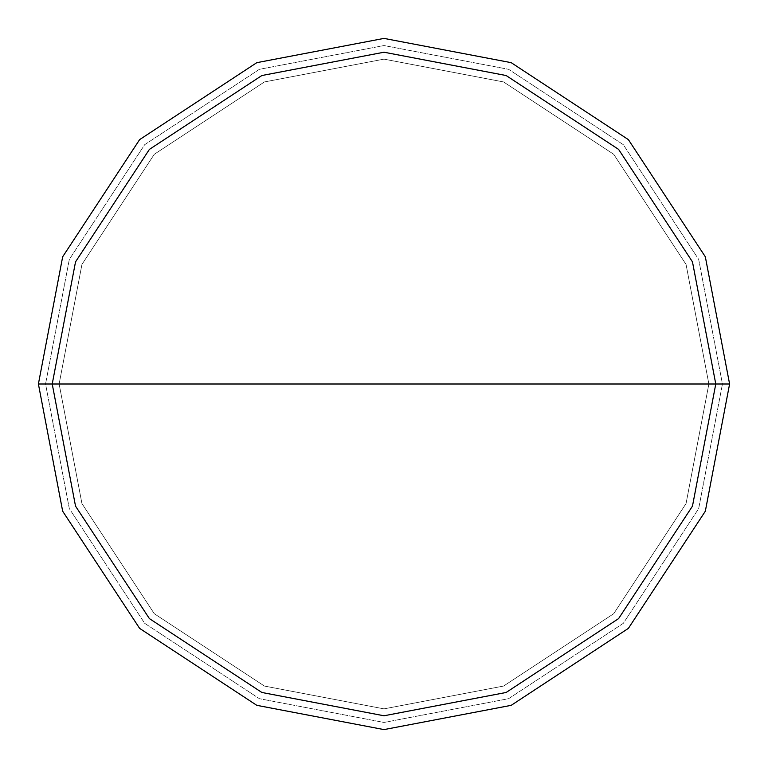 <?xml version="1.0" encoding="UTF-8"?>
<svg xmlns="http://www.w3.org/2000/svg" width="768" height="768" viewBox="0 0 768 768"><rect width="100%" height="100%" fill="white"/><g stroke="black" fill="none" stroke-linecap="round" stroke-linejoin="round"><path stroke-width="0.58" stroke-dasharray="3.84 2.88" d="M38.4 384L62.669 256.79L139.622 139.622L256.79 62.669L384 38.4L511.21 62.669L628.378 139.622L705.331 256.79L729.6 384L38.4 384L62.669 511.21L139.622 628.378L256.79 705.331L384 729.6L511.21 705.331L628.378 628.378L705.331 511.21L729.6 384L45.552 384L69.312 508.579L144.682 623.318L259.421 698.688L384 722.448L508.579 698.688L623.318 623.318L698.688 508.579L722.448 384L698.688 508.579L623.318 623.318L508.579 698.688L384 722.448L259.421 698.688L144.682 623.318L69.312 508.579L45.552 384L38.4 384L62.669 511.21L139.622 628.378L256.79 705.331L384 729.6L511.21 705.331L628.378 628.378L705.331 511.21L729.6 384L705.331 511.21L628.378 628.378L511.21 705.331L384 729.6L256.79 705.331L139.622 628.378L62.669 511.21L38.4 384L62.669 511.21L139.622 628.378L256.79 705.331L384 729.6L511.21 705.331L628.378 628.378L705.331 511.21L729.6 384L705.331 511.21L628.378 628.378L511.21 705.331L384 729.6L256.79 705.331L139.622 628.378L62.669 511.21L38.4 384L729.6 384L705.331 511.21L628.378 628.378L511.21 705.331L384 729.6L256.79 705.331L139.622 628.378L62.669 511.21L38.4 384L722.448 384L698.688 259.421L623.318 144.682L508.579 69.312L384 45.552L259.421 69.312L144.682 144.682L69.312 259.421L45.552 384L69.312 259.421L144.682 144.682L259.421 69.312L384 45.552L508.579 69.312L623.318 144.682L698.688 259.421L722.448 384L729.6 384L705.331 256.79L628.378 139.622L511.21 62.669L384 38.4L256.79 62.669L139.622 139.622L62.669 256.79L38.4 384L62.669 256.79L139.622 139.622L256.79 62.669L384 38.4L511.21 62.669L628.378 139.622L705.331 256.79L729.6 384L705.331 256.79L628.378 139.622L511.21 62.669L384 38.4L256.79 62.669L139.622 139.622L62.669 256.79L38.4 384L62.669 256.79L139.622 139.622L256.79 62.669L384 38.4L511.21 62.669L628.378 139.622L705.331 256.79L729.6 384L705.331 256.79L628.378 139.622L511.21 62.669L384 38.4L256.79 62.669L139.622 139.622L62.669 256.79L38.4 384L62.669 511.21L139.622 628.378L256.79 705.331L384 729.6L511.21 705.331L628.378 628.378L705.331 511.21L729.6 384L59.136 384L81.946 503.578L154.291 613.709L264.422 686.054L384 708.864L503.578 686.054L613.709 613.709L686.054 503.578L708.864 384L686.054 503.578L613.709 613.709L503.578 686.054L384 708.864L264.422 686.054L154.291 613.709L81.946 503.578L59.136 384L81.946 503.578L154.291 613.709L264.422 686.054L384 708.864L503.578 686.054L613.709 613.709L686.054 503.578L708.864 384L686.054 503.578L613.709 613.709L503.578 686.054L384 708.864L264.422 686.054L154.291 613.709L81.946 503.578L59.136 384L38.4 384L708.864 384L686.054 264.422L613.709 154.291L503.578 81.946L384 59.136L264.422 81.946L154.291 154.291L81.946 264.422L59.136 384L81.946 264.422L154.291 154.291L264.422 81.946L384 59.136L503.578 81.946L613.709 154.291L686.054 264.422L708.864 384L686.054 264.422L613.709 154.291L503.578 81.946L384 59.136L264.422 81.946L154.291 154.291L81.946 264.422L59.136 384L81.946 264.422L154.291 154.291L264.422 81.946L384 59.136L503.578 81.946L613.709 154.291L686.054 264.422L708.864 384L729.6 384L705.331 511.21L628.378 628.378L511.21 705.331L384 729.6L256.79 705.331L139.622 628.378L62.669 511.21L38.4 384L62.669 256.79L139.622 139.622L256.79 62.669L384 38.4L511.21 62.669L628.378 139.622L705.331 256.79L729.6 384L705.331 256.79L628.378 139.622L511.21 62.669L384 38.4L256.79 62.669L139.622 139.622L62.669 256.79L38.4 384"/><path stroke-width="1.15" d="M52.224 384L75.523 261.878L149.395 149.395L261.878 75.523L384 52.224L506.122 75.523L618.605 149.395L692.477 261.878L715.776 384L52.224 384L75.523 506.122L149.395 618.605L261.878 692.477L384 715.776L506.122 692.477L618.605 618.605L692.477 506.122L715.776 384L729.6 384L705.331 511.21L628.378 628.378L511.21 705.331L384 729.6L256.79 705.331L139.622 628.378L62.669 511.21L38.4 384L62.669 511.21L139.622 628.378L256.79 705.331L384 729.6L511.21 705.331L628.378 628.378L705.331 511.21L729.6 384L705.331 256.79L628.378 139.622L511.21 62.669L384 38.4L256.79 62.669L139.622 139.622L62.669 256.79L38.4 384L715.776 384L692.477 506.122L618.605 618.605L506.122 692.477L384 715.776L261.878 692.477L149.395 618.605L75.523 506.122L52.224 384L38.4 384L62.669 256.79L139.622 139.622L256.79 62.669L384 38.4L511.21 62.669L628.378 139.622L705.331 256.79L729.6 384L715.776 384L692.477 261.878L618.605 149.395L506.122 75.523L384 52.224L261.878 75.523L149.395 149.395L75.523 261.878L52.224 384"/></g></svg>

